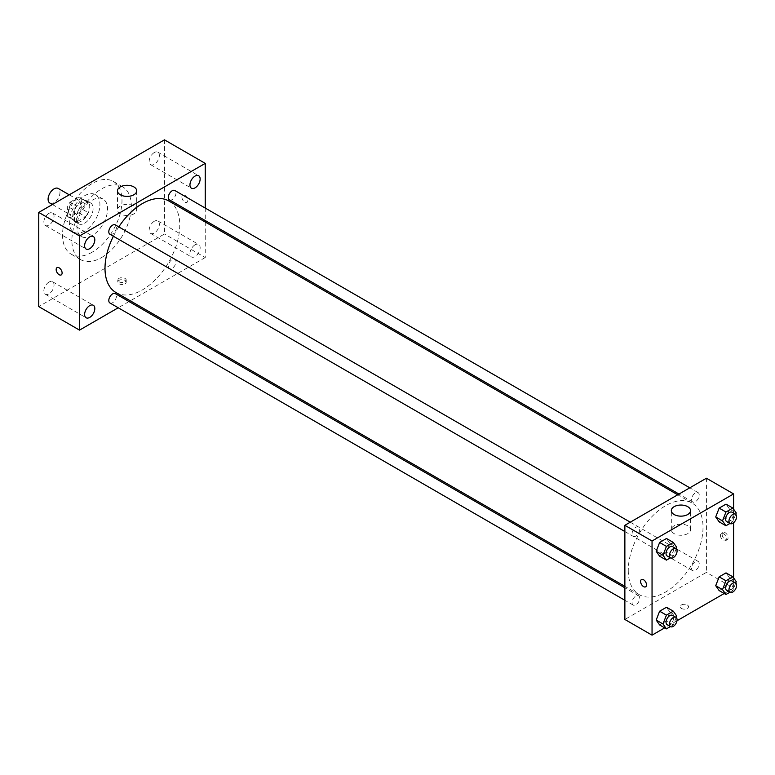 <?xml version="1.0" encoding="UTF-8"?>
<svg xmlns="http://www.w3.org/2000/svg" width="775" height="775" viewBox="0 0 775 775"><rect width="100%" height="100%" fill="white"/><g stroke="black" fill="none" stroke-linecap="round" stroke-linejoin="round"><path stroke-width="0.58" stroke-dasharray="3.88 2.91" d="M49.832 203.031A8.409 4.853 120 0 0 58.241 198.167A8.409 4.853 120 0 0 58.241 188.461M68.481 210.945A8.409 4.853 120 0 0 70.225 214.801A8.409 4.853 120 0 0 78.633 209.938A8.409 4.853 120 0 0 78.633 200.231A8.409 4.853 120 0 0 72.153 202.488A8.409 4.853 120 0 0 68.481 210.945M70.07 202.188L78.788 197.15A11.422 6.587 120 0 1 80.135 197.625A11.422 6.587 120 0 1 81.22 198.555L81.22 208.62A11.422 6.587 120 0 1 78.788 212.844L70.07 217.882A11.422 6.587 120 0 1 68.713 217.407A11.422 6.587 120 0 1 67.628 216.467L67.628 206.402A11.422 6.587 120 0 1 70.07 202.188L76.861 206.111L85.579 201.074L78.788 197.15M78.788 212.844L85.579 216.767L76.861 221.805L70.07 217.882M67.628 216.467L74.429 220.391L74.429 210.325L67.628 206.402M74.429 220.391A11.422 6.587 120 0 0 75.514 221.33A11.422 6.587 120 0 0 76.861 221.805M85.579 216.767A11.422 6.587 120 0 0 88.021 212.544L81.22 208.62M85.579 201.074A11.422 6.587 120 0 1 86.936 201.548A11.422 6.587 120 0 1 88.021 202.478L88.021 212.544M76.861 206.111A11.422 6.587 120 0 0 74.429 210.325M81.22 221.243A12.013 6.936 -60 0 1 75.214 221.844A12.013 6.936 -60 0 1 75.214 207.971A12.013 6.936 -60 0 1 87.226 201.035A12.013 6.936 -60 0 1 89.067 210.664A12.013 6.936 -60 0 1 81.22 221.243M84.62 223.21A12.013 6.936 120 0 0 92.467 212.621A12.013 6.936 120 0 0 90.627 202.992A12.013 6.936 120 0 0 81.365 206.218A12.013 6.936 120 0 0 76.124 218.308A12.013 6.936 120 0 0 78.614 223.801A12.013 6.936 120 0 0 84.62 223.21M88.021 202.478L81.22 198.555M84.62 231.057A21.622 12.487 -60 0 1 73.809 232.122A21.622 12.487 -60 0 1 73.809 207.157A21.622 12.487 -60 0 1 95.432 194.67A21.622 12.487 -60 0 1 98.745 212.001A21.622 12.487 -60 0 1 84.62 231.057M92.264 235.464A21.622 12.487 -60 0 1 81.453 236.54A21.622 12.487 -60 0 1 81.453 211.575A21.622 12.487 -60 0 1 103.075 199.088A21.622 12.487 -60 0 1 106.388 216.419A21.622 12.487 -60 0 1 92.264 235.464M92.264 252.137A42.034 24.267 -60 0 1 71.252 254.219A42.034 24.267 -60 0 1 71.252 205.675A42.034 24.267 -60 0 1 113.286 181.408A42.034 24.267 -60 0 1 119.728 215.092A42.034 24.267 -60 0 1 92.264 252.137M101.612 257.532A42.034 24.267 120 0 0 129.067 220.487A42.034 24.267 120 0 0 122.624 186.804A42.034 24.267 120 0 0 90.229 198.061A42.034 24.267 120 0 0 71.881 240.366A42.034 24.267 120 0 0 80.59 259.615A42.034 24.267 120 0 0 101.612 257.532M154.273 152.549A7.208 4.166 120 0 0 149.565 158.894A7.208 4.166 120 0 0 150.67 164.678A7.208 4.166 120 0 0 157.877 160.512A7.208 4.166 120 0 0 157.877 152.191A7.208 4.166 120 0 0 154.273 152.549M48.941 213.358A7.208 4.166 120 0 0 44.233 219.713A7.208 4.166 120 0 0 45.337 225.486A7.208 4.166 120 0 0 52.545 221.33A7.208 4.166 120 0 0 52.545 212.999A7.208 4.166 120 0 0 48.941 213.358M48.941 282.1A7.208 4.166 120 0 0 44.233 288.455A7.208 4.166 120 0 0 45.337 294.229A7.208 4.166 120 0 0 52.545 290.063A7.208 4.166 120 0 0 52.545 281.742A7.208 4.166 120 0 0 48.941 282.1M154.273 221.282A7.208 4.166 120 0 0 149.565 227.637A7.208 4.166 120 0 0 150.67 233.411A7.208 4.166 120 0 0 157.877 229.255A7.208 4.166 120 0 0 157.877 220.933A7.208 4.166 120 0 0 154.273 221.282M164.465 139.839L164.465 234.002L38.75 306.58M195.048 244.822A7.208 4.166 120 0 0 190.34 251.177A7.208 4.166 120 0 0 191.444 256.951A7.208 4.166 120 0 0 198.652 252.795A7.208 4.166 120 0 0 198.652 244.474A7.208 4.166 120 0 0 195.048 244.822M133.891 213.881A9.61 5.551 180 0 1 123.419 215.082A9.61 5.551 180 0 1 117.48 209.957A9.61 5.551 180 0 1 127.09 204.406A9.61 5.551 180 0 1 136.7 209.957A9.61 5.551 180 0 1 133.891 213.881M205.239 222.008L205.239 257.542L164.465 234.002M205.239 257.542L130.297 300.807M129.028 301.543L118.226 307.772M124.969 280.347A4.204 2.432 180 0 1 126.199 282.061A4.204 2.432 180 0 1 121.995 284.483A4.204 2.432 180 0 1 117.79 282.061A4.204 2.432 180 0 1 120.387 279.814A4.204 2.432 180 0 1 124.969 280.347M124.969 278.37A4.204 2.432 180 0 1 126.199 280.085A4.204 2.432 180 0 1 121.995 282.507A4.204 2.432 180 0 1 117.79 280.085A4.204 2.432 180 0 1 120.387 277.838A4.204 2.432 180 0 1 124.969 278.37M57.03 267.627L57.04 267.627A4.204 2.432 60 0 1 60.276 268.751A4.204 2.432 60 0 1 62.116 272.984A4.204 2.432 60 0 1 61.244 274.912L61.235 274.912M205.239 208.068L205.239 220.536M181.883 196.966A4.204 2.432 -120 0 0 183.714 201.2A4.204 2.432 -120 0 0 186.959 202.323A4.204 2.432 -120 0 0 186.959 197.47A4.204 2.432 -120 0 0 182.755 195.048A4.204 2.432 -120 0 0 181.883 196.966M181.883 196.976A4.204 2.432 -120 0 0 183.714 201.2A4.204 2.432 -120 0 0 186.959 202.333A4.204 2.432 -120 0 0 186.959 197.47A4.204 2.432 -120 0 0 182.745 195.048A4.204 2.432 -120 0 0 181.883 196.976M169.444 199.873A5.406 3.119 120 0 0 174.85 196.753A5.406 3.119 120 0 0 174.85 190.514M109.914 302.977A5.406 3.119 120 0 0 115.32 299.857A5.406 3.119 120 0 0 115.32 293.628M168.33 266.135A5.406 3.119 120 0 0 169.444 268.615A5.406 3.119 120 0 0 174.85 265.496A5.406 3.119 120 0 0 174.85 259.257A5.406 3.119 120 0 0 170.684 260.7A5.406 3.119 120 0 0 168.33 266.135M109.914 234.244A5.406 3.119 120 0 0 114.08 232.791A5.406 3.119 120 0 0 116.434 227.356A5.406 3.119 120 0 0 115.32 224.886M115.95 292.524A52.855 30.516 120 0 0 168.814 262.008A52.855 30.516 120 0 0 168.814 200.977M118.788 226.891A52.855 30.516 120 0 0 113.392 236.249M628.263 570.429A52.855 30.516 120 0 0 639.21 594.628A52.855 30.516 120 0 0 692.075 564.103A52.855 30.516 120 0 0 692.065 503.072A52.855 30.516 120 0 0 651.339 517.235A52.855 30.516 120 0 0 628.263 570.429M639.695 529.461A5.406 3.119 -60 0 1 637.341 534.895A5.406 3.119 -60 0 1 633.175 536.339A5.406 3.119 -60 0 1 633.175 530.11A5.406 3.119 -60 0 1 638.581 526.99A5.406 3.119 -60 0 1 639.695 529.461M691.591 568.24A5.406 3.119 120 0 0 692.705 570.71A5.406 3.119 120 0 0 698.11 567.591A5.406 3.119 120 0 0 698.11 561.362A5.406 3.119 120 0 0 693.945 562.805A5.406 3.119 120 0 0 691.591 568.24M632.061 602.611A5.406 3.119 120 0 0 633.175 605.081A5.406 3.119 120 0 0 638.581 601.962A5.406 3.119 120 0 0 638.581 595.723A5.406 3.119 120 0 0 634.415 597.176A5.406 3.119 120 0 0 632.061 602.611M691.591 499.497A5.406 3.119 120 0 0 692.705 501.977A5.406 3.119 120 0 0 698.11 498.858A5.406 3.119 120 0 0 698.11 492.619A5.406 3.119 120 0 0 693.945 494.062A5.406 3.119 120 0 0 691.591 499.497M706.413 478.223L706.413 572.386L624.873 619.467M733.596 577.917L733.596 588.08L706.413 572.386M733.596 588.08L724.218 593.495M676.982 620.765L664.688 627.866M681.361 608.433A4.204 2.432 0 0 0 685.943 608.966A4.204 2.432 0 0 0 688.529 606.718A4.204 2.432 0 0 0 684.325 604.297A4.204 2.432 0 0 0 680.121 606.718A4.204 2.432 0 0 0 681.361 608.433A4.204 2.432 0 0 0 685.943 608.956A4.204 2.432 0 0 0 688.529 606.718A4.204 2.432 0 0 0 684.325 604.287A4.204 2.432 0 0 0 680.121 606.718A4.204 2.432 0 0 0 681.361 608.433M729.459 509.03L726.02 504.137L729.459 509.03L726.02 517.874L719.152 521.837L726.02 517.874L729.459 509.03L736.25 512.953M669.929 612.134L666.49 607.251L669.929 612.134L666.49 620.978L659.622 624.941L666.49 620.978L669.929 612.134L676.72 616.057M733.596 509.175L733.596 522.708M729.459 577.762L726.02 572.88L729.459 577.762L726.02 586.607L719.152 590.579L726.02 586.607L729.459 577.762L736.25 581.686M669.929 543.391L666.49 538.509L669.929 543.391L666.49 552.246L659.622 556.208L666.49 552.246L669.929 543.391L676.72 547.315M722.126 534.382A4.204 2.432 -120 0 0 723.966 538.615A4.204 2.432 -120 0 0 727.202 539.739A4.204 2.432 -120 0 0 727.202 534.886A4.204 2.432 -120 0 0 722.998 532.454A4.204 2.432 -120 0 0 722.126 534.382M641.458 579.535L641.458 579.535A4.204 2.432 60 0 1 644.693 580.659A4.204 2.432 60 0 1 646.534 584.893A4.204 2.432 60 0 1 645.662 586.82L645.662 586.82M720.421 535.37A4.204 2.432 -120 0 0 722.252 539.603A4.204 2.432 -120 0 0 725.497 540.727A4.204 2.432 -120 0 0 725.497 535.874A4.204 2.432 -120 0 0 721.292 533.442A4.204 2.432 -120 0 0 720.421 535.37M674.134 533.636A9.61 5.551 180 0 1 671.324 529.712A9.61 5.551 180 0 1 680.934 524.162A9.61 5.551 180 0 1 690.544 529.712A9.61 5.551 180 0 1 684.606 534.837A9.61 5.551 180 0 1 674.134 533.636M676.178 548.719L673.291 556.169L670.404 557.835M667.159 555.956A5.406 3.119 120 0 0 672.555 552.837A5.406 3.119 120 0 0 672.555 546.607M673.291 556.169L666.49 552.246M735.708 514.348L732.821 521.798L729.934 523.464M726.679 521.594A5.406 3.119 120 0 0 732.084 518.475A5.406 3.119 120 0 0 732.084 512.236M732.821 521.798L726.02 517.874M676.178 617.462L673.291 624.902L670.404 626.568M667.159 624.698A5.406 3.119 120 0 0 672.555 621.579A5.406 3.119 120 0 0 672.555 615.34M673.291 624.902L666.49 620.978M735.708 583.091L732.821 590.531L729.934 592.207M726.679 590.327A5.406 3.119 120 0 0 732.084 587.208A5.406 3.119 120 0 0 732.084 580.969M732.821 590.531L726.02 586.607M52.429 204.523L70.225 214.801M69.246 194.816L78.633 200.231M90.627 202.992L87.226 201.035M78.614 223.801L75.214 221.844M86.936 201.548L80.135 197.625M75.514 221.33L68.713 217.407M103.075 199.088L95.432 194.67M81.453 236.54L73.809 232.122M122.624 186.804L113.286 181.408M80.59 259.615L71.252 254.219M150.67 164.678L191.444 188.218M157.877 152.191L198.652 175.731M45.337 225.486L86.112 249.027M52.545 212.999L93.32 236.54M45.337 294.229L86.112 317.769M52.545 281.742L93.32 305.282M150.67 233.411L191.444 256.951M157.877 220.933L198.652 244.474M117.48 190.844L117.48 209.957M136.7 190.844L136.7 209.957M117.79 280.085L117.79 282.061M126.199 280.085L126.199 282.061M692.065 503.072L677.728 494.789M639.21 594.628L624.873 586.346M624.873 531.543L633.175 536.339M630.269 522.185L638.581 526.99M698.11 561.362L174.85 259.257M692.705 570.71L169.444 268.615M638.581 595.723L624.873 587.808M633.175 605.081L624.873 600.286M698.11 492.619L689.798 487.824M692.705 501.977L678.997 494.062M725.497 540.727L727.202 539.739M721.292 533.442L722.998 532.454M690.544 529.712L690.544 510.599M671.324 529.712L671.324 510.599"/><path stroke-width="1.16" d="M69.246 194.816L58.241 188.461A8.409 4.853 120 0 0 51.76 190.718A8.409 4.853 120 0 0 48.098 199.175A8.409 4.853 120 0 0 49.832 203.031L52.429 204.523M118.226 307.772L79.525 330.121L38.75 306.58L38.75 212.418L164.465 139.839L205.239 163.38L205.239 208.068M195.048 176.09A7.208 4.166 120 0 0 190.34 182.435A7.208 4.166 120 0 0 191.444 188.218A7.208 4.166 120 0 0 198.652 184.053A7.208 4.166 120 0 0 198.652 175.731A7.208 4.166 120 0 0 195.048 176.09M89.716 236.898A7.208 4.166 120 0 0 85.008 243.253A7.208 4.166 120 0 0 86.112 249.027A7.208 4.166 120 0 0 93.32 244.861A7.208 4.166 120 0 0 93.32 236.54A7.208 4.166 120 0 0 89.716 236.898M89.716 305.641A7.208 4.166 120 0 0 85.008 311.986A7.208 4.166 120 0 0 86.112 317.769A7.208 4.166 120 0 0 93.32 313.604A7.208 4.166 120 0 0 93.32 305.282A7.208 4.166 120 0 0 89.716 305.641M79.525 330.121L79.525 235.958L38.75 212.418M79.525 235.958L205.239 163.38M133.891 194.767A9.61 5.551 180 0 1 123.419 195.968A9.61 5.551 180 0 1 117.48 190.844A9.61 5.551 180 0 1 127.09 185.293A9.61 5.551 180 0 1 136.7 190.844A9.61 5.551 180 0 1 133.891 194.767M130.297 300.807L129.028 301.543M62.107 272.984A4.204 2.432 60 0 1 61.235 274.912A4.204 2.432 60 0 1 57.03 272.48A4.204 2.432 60 0 1 57.03 267.627A4.204 2.432 60 0 1 60.276 268.751A4.204 2.432 60 0 1 62.107 272.984M61.244 274.912A4.204 2.432 60 0 1 57.04 272.48A4.204 2.432 60 0 1 57.04 267.627M205.239 220.536L205.239 222.008M689.798 487.824L174.85 190.514A5.406 3.119 120 0 0 172.147 190.786A5.406 3.119 120 0 0 168.33 197.402A5.406 3.119 120 0 0 169.444 199.873L678.997 494.062M624.873 587.808L115.32 293.628A5.406 3.119 120 0 0 112.617 293.89A5.406 3.119 120 0 0 108.8 300.506A5.406 3.119 120 0 0 109.914 302.977L624.873 600.286M630.269 522.185L115.32 224.886A5.406 3.119 120 0 0 112.617 225.157A5.406 3.119 120 0 0 109.091 229.913A5.406 3.119 120 0 0 109.914 234.244L624.873 531.543M113.392 236.249A52.855 30.516 120 0 0 105.003 268.324A52.855 30.516 120 0 0 115.95 292.524L624.873 586.346M677.728 494.789L168.814 200.977A52.855 30.516 120 0 0 118.788 226.891M664.688 627.866L652.046 635.161L624.873 619.467L624.873 525.305L706.413 478.223L733.596 493.917L733.596 509.175M724.218 593.495L676.982 620.765M719.152 521.837L715.722 516.954L719.152 508.109L726.02 504.137L719.152 508.109L715.722 516.954L719.152 521.837L725.952 525.76L722.523 520.877L725.952 512.033L732.821 508.061L736.25 512.953L735.708 514.348M659.622 624.941L656.192 620.058L659.622 611.213L666.49 607.251L659.622 611.213L656.192 620.058L659.622 624.941L666.423 628.864L662.993 623.982L666.423 615.137L673.291 611.175L676.72 616.057L676.178 617.462M733.596 522.708L733.596 577.917M652.046 635.161L652.046 540.998L733.596 493.917M719.152 590.579L715.722 585.697L719.152 576.842L726.02 572.88L719.152 576.842L715.722 585.697L719.152 590.579L725.952 594.502L722.523 589.62L725.952 580.766L732.821 576.803L736.25 581.686L735.708 583.091M659.622 556.208L656.192 551.325L659.622 542.471L666.49 538.509L659.622 542.471L656.192 551.325L659.622 556.208L666.423 560.131L662.993 555.249L666.423 546.394L673.291 542.432L676.72 547.315L676.178 548.719M652.046 540.998L624.873 525.305M674.134 514.523A9.61 5.551 180 0 1 671.324 510.599A9.61 5.551 180 0 1 680.934 505.048A9.61 5.551 180 0 1 690.544 510.599A9.61 5.551 180 0 1 684.606 515.724A9.61 5.551 180 0 1 674.134 514.523M646.524 584.893A4.204 2.432 60 0 1 645.662 586.82A4.204 2.432 60 0 1 641.458 584.389A4.204 2.432 60 0 1 641.458 579.535A4.204 2.432 60 0 1 644.693 580.669A4.204 2.432 60 0 1 646.524 584.893M645.662 586.82A4.204 2.432 60 0 1 641.458 584.389A4.204 2.432 60 0 1 641.458 579.535M670.404 557.835L666.423 560.131M675.955 548.564L672.555 546.607A5.406 3.119 120 0 0 668.389 548.051A5.406 3.119 120 0 0 666.035 553.486A5.406 3.119 120 0 0 667.159 555.956L670.549 557.923A5.406 3.119 120 0 0 675.955 554.803A5.406 3.119 120 0 0 675.955 548.564A5.406 3.119 120 0 0 671.789 550.008A5.406 3.119 120 0 0 669.435 555.452A5.406 3.119 120 0 0 670.549 557.923M662.993 555.249L656.192 551.325M666.423 546.394L659.622 542.471M673.291 542.432L666.49 538.509M729.934 523.464L725.952 525.76M735.485 514.193L732.084 512.236A5.406 3.119 120 0 0 727.919 513.68A5.406 3.119 120 0 0 725.565 519.114A5.406 3.119 120 0 0 726.679 521.594L730.079 523.551A5.406 3.119 120 0 0 735.485 520.432A5.406 3.119 120 0 0 735.485 514.193A5.406 3.119 120 0 0 731.319 515.646A5.406 3.119 120 0 0 728.965 521.081A5.406 3.119 120 0 0 730.079 523.551M722.523 520.877L715.722 516.954M725.952 512.033L719.152 508.109M732.821 508.061L726.02 504.137M670.404 626.568L666.423 628.864M675.955 617.307L672.555 615.34A5.406 3.119 120 0 0 668.389 616.793A5.406 3.119 120 0 0 666.035 622.228A5.406 3.119 120 0 0 667.159 624.698L670.549 626.655A5.406 3.119 120 0 0 675.955 623.546A5.406 3.119 120 0 0 675.955 617.307A5.406 3.119 120 0 0 671.789 618.75A5.406 3.119 120 0 0 669.435 624.185A5.406 3.119 120 0 0 670.549 626.655M662.993 623.982L656.192 620.058M666.423 615.137L659.622 611.213M673.291 611.175L666.49 607.251M729.934 592.207L725.952 594.502M735.485 582.936L732.084 580.969A5.406 3.119 120 0 0 727.919 582.422A5.406 3.119 120 0 0 725.565 587.857A5.406 3.119 120 0 0 726.679 590.327L730.079 592.294A5.406 3.119 120 0 0 735.485 589.174A5.406 3.119 120 0 0 735.485 582.936A5.406 3.119 120 0 0 731.319 584.379A5.406 3.119 120 0 0 728.965 589.814A5.406 3.119 120 0 0 730.079 592.294M722.523 589.62L715.722 585.697M725.952 580.766L719.152 576.842M732.821 576.803L726.02 572.88"/></g></svg>
